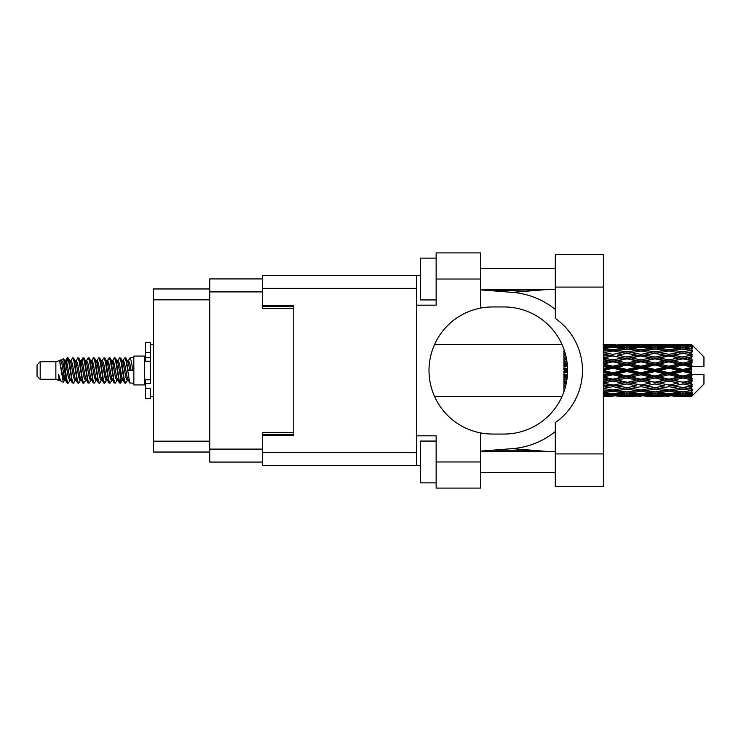 <?xml version="1.0" encoding="UTF-8"?>
<svg xmlns="http://www.w3.org/2000/svg" width="741" height="741" viewBox="0 0 741 741"><rect width="100%" height="100%" fill="white"/><g stroke="black" fill="none" stroke-linecap="round" stroke-linejoin="round"><path stroke-width="1.11" d="M262.416 278.931L209.731 278.931L209.731 462.069L262.416 462.069M293.779 432.383L262.416 432.383L262.416 452.658L416.498 452.658M416.498 288.342L262.416 288.342L262.416 308.617L293.779 308.617M209.731 288.962L153.498 288.962L153.498 452.038L209.731 452.038M40.19 379.281L40.19 361.719L37.05 364.859L37.05 376.141L40.19 379.281L55.862 379.281L59.132 380.633L59.725 380.013L59.252 380.42L60.558 380.42M40.19 361.719L55.862 361.719L55.862 379.281M133.843 370.5L133.843 384.922L144.3 384.922L144.3 356.078L133.843 356.078L133.843 370.5M55.862 361.719L59.502 360.608L63.346 382.375L60.586 380.855L58.622 374.455L59.132 380.633M63.865 374.511L63.18 377.577M63.346 382.375L65.782 377.53M61.16 359.524L63.661 358.829L65.458 370.5L65.458 375.381L62.929 362.414L61.16 359.524L60.077 360.987L60.558 360.58L61.864 363.479L64.476 377.521L65.31 380.013L66.208 380.087M117.569 360.987L119.681 357.746L120.987 361.478L124.534 382.93L125.924 382.93L127.85 379.67M119.681 357.746L120.7 358.07L121.635 361.478L124.256 379.522L125.562 383.254M122.617 361.33L124.905 357.746L126.211 361.478L129.768 382.93L133.843 383.254M128.026 360.987L130.129 357.746L131.435 361.478L132.75 370.5L128.174 370.5L125.924 358.07L128.499 363.479L129.805 370.5M65.458 375.381L67.412 383.254L68.441 382.93L70.358 379.67M65.458 370.5L66.764 379.522L68.07 383.254M65.782 363.47L67.412 357.746L68.718 361.478L72.275 382.93L73.665 382.93L75.406 380.013M67.412 357.746L68.441 358.07L69.376 361.478L71.988 379.522L73.294 383.254M69.7 360.58L71.006 360.58L72.646 357.746L73.952 361.478L77.499 382.93L78.889 382.93L80.806 379.67M79.259 379.031L79.778 375.733M72.646 357.746L73.665 358.07L74.6 361.478L77.212 379.522L78.518 383.254M79.722 380.087L80.158 377.53M74.924 360.58L76.23 360.58L77.87 357.746L79.176 361.478L82.723 382.93L84.113 382.93L85.854 380.013M77.87 357.746L78.889 358.07L79.824 361.478L82.446 379.522L83.752 383.254M81.454 363.47L83.094 357.746L84.4 361.478L87.957 382.93L89.346 382.93L91.078 380.013M89.707 379.031L90.226 375.733M83.094 357.746L84.113 358.07L85.058 361.478L87.67 379.522L88.976 383.254M90.18 380.087L90.606 377.53M86.215 360.987L88.318 357.746L89.624 361.478L93.181 382.93L94.57 382.93L96.487 379.67M94.941 379.031L95.459 375.733M88.318 357.746L89.346 358.07L90.282 361.478L92.894 379.522L94.2 383.254M95.404 380.087L95.839 377.53M91.263 361.33L93.551 357.746L94.857 361.478L98.405 382.93L99.794 382.93L101.536 380.013M93.551 357.746L94.57 358.07L95.506 361.478L98.118 379.522L99.424 383.254M95.83 360.58L97.145 360.58L98.775 357.746L100.081 361.478L103.629 382.93L105.018 382.93L106.936 379.67M105.389 379.031L105.907 375.733M98.775 357.746L99.794 358.07L100.73 361.478L103.351 379.522L104.657 383.254M105.852 380.087L106.287 377.53M101.888 360.987L103.999 357.746L105.305 361.478L108.862 382.93L110.252 382.93L112.169 379.67M110.613 379.031L111.131 375.733M103.999 357.746L105.018 358.07L105.963 361.478L108.575 379.522L109.881 383.254M111.085 380.087L111.521 377.53M106.936 361.33L109.223 357.746L110.529 361.478L114.086 382.93L115.476 382.93L117.217 380.013M109.223 357.746L110.252 358.07L111.187 361.478L113.799 379.522L115.105 383.254M112.169 361.33L114.457 357.746L115.763 361.478L119.31 382.93L120.7 382.93L121.969 377.53M120.005 382.995L121.589 375.733M114.457 357.746L115.476 358.07L116.411 361.478L119.023 379.522L120.329 383.254M66.162 365.267L67.746 358.005M81.834 365.267L82.362 361.969M91.912 363.47L92.347 360.913M92.292 365.267L92.81 361.969M97.136 363.47L97.571 360.913M97.516 365.267L98.034 361.969M107.593 363.47L108.029 360.913M107.973 365.267L108.492 361.969M112.817 363.47L113.253 360.913M113.197 365.267L113.716 361.969M123.275 363.47L123.701 360.913M123.654 365.267L124.173 361.969M124.905 357.746L125.924 358.07M687.305 370.5L691.409 369.537L691.409 371.463L687.305 370.5L682.933 370.5L640.909 379.735L603.396 386.922M659.305 370.5L668.928 368.24L678.571 370.5L668.928 372.76L659.305 370.5L654.933 370.5L603.396 381.689M631.295 370.5L640.909 368.24L650.552 370.5L640.909 372.76L631.295 370.5L626.914 370.5L603.396 375.752M603.267 370.5L612.909 368.24L622.533 370.5L612.909 372.76L603.267 370.5M564.16 391.063L563.882 391.878M564.929 388.655L563.882 388.83L563.882 390.238L564.466 390.146M565.494 386.654L563.882 386.357L563.882 387.932L565.087 388.145M566.661 381.291L563.882 380.689L563.882 382.541L566.513 383.088L563.882 383.625L563.882 385.357L565.911 384.968M567.411 375.196L563.882 374.381L563.882 376.4L566.513 377.002L563.882 377.595L563.882 379.549L567.032 378.846M567.56 368.694L563.882 367.832L563.882 369.879L566.513 370.5L563.882 371.121L563.882 373.168L567.56 372.306M567.032 362.154L563.882 361.451L563.882 363.405L566.513 363.998L563.882 364.6L563.882 366.619L567.411 365.804M565.911 356.032L563.882 355.643L563.882 357.375L566.513 357.912L563.882 358.459L563.882 360.311L566.661 359.709M565.087 352.855L563.882 353.068L563.882 354.643L565.494 354.346M564.466 350.854L563.882 350.762L563.882 352.17L564.929 352.345M563.882 349.122L564.16 349.937M691.409 344.38L692.455 345.417L691.409 344.38L687.305 344.417L691.409 344.38M691.409 344.778L682.933 345.352L673.31 344.834L691.409 344.778L692.455 345.686L691.409 344.5M691.409 345.371L691.409 345.964L687.305 345.649L691.409 345.371L692.455 346.066L691.409 344.88M691.409 346.742L682.933 347.9L673.31 346.853L682.933 345.982L691.409 346.742L692.455 347.39L691.409 345.964M691.409 347.937L691.409 348.965L687.305 348.437L692.455 348.251L691.409 346.973M691.409 350.187L682.933 351.873L673.31 350.363L682.933 349.002L692.455 350.539L691.409 348.965M691.409 351.919L691.409 353.327L687.305 352.614L692.455 351.827L691.409 350.539M691.409 354.92L682.933 357.023L673.31 355.143L682.933 353.374L692.455 354.948L691.409 353.327M691.409 357.079L691.409 358.764L687.305 357.912L692.455 356.588L691.409 355.365M691.409 360.626L691.409 361.136L682.933 363.016L673.31 360.876L682.933 358.82L691.409 360.626L692.455 360.33L691.409 358.764M691.409 363.071L691.409 364.933L687.305 363.998L691.409 363.071L692.455 362.21L691.409 361.136M691.409 366.952L691.409 367.499L682.933 369.472L673.31 367.221L682.933 364.998L691.409 366.952L691.409 366.323L692.427 366.323L691.409 364.933M692.427 366.323L703.95 366.323L703.95 356.912L691.983 344.945M691.409 369.537L691.409 367.499M691.409 373.501L691.409 374.048L682.933 376.002L673.31 373.779L682.933 371.528L691.409 373.501L691.409 371.463M691.983 396.055L703.95 384.088L703.95 374.677L691.409 374.677L691.409 374.048M691.409 376.067L691.409 377.929L687.305 377.002L691.409 376.067L692.427 374.677M691.409 379.864L691.409 380.374L682.933 382.18L673.31 380.124L682.933 377.984L691.409 379.864L692.455 378.79L691.409 377.929M691.409 382.236L691.409 383.921L687.305 383.088L691.409 382.236L692.455 380.67L691.409 380.374M691.409 385.635L682.933 387.626L673.31 385.857L682.933 383.977L691.409 385.635L692.455 384.412L691.409 383.921M691.409 387.673L691.409 389.081L687.305 388.386L691.409 387.673L692.455 386.052L691.409 386.08M691.409 390.461L682.933 391.998L673.31 390.637L682.933 389.127L691.409 390.461L692.455 389.173L691.409 389.081M691.409 392.035L691.409 393.063L687.305 392.563L691.409 392.035L692.455 390.461L691.409 390.813M691.409 394.027L682.933 395.018L673.31 394.147L682.933 393.101L691.409 394.027L692.455 392.749L691.409 393.063M691.409 395.036L691.409 395.629L687.305 395.351L691.409 395.036L692.455 393.61L691.409 394.258M675.94 396.611L682.933 396.63L673.31 396.166L682.933 395.648L691.409 396.12L692.455 394.934L691.409 395.629M691.409 396.12L682.933 396.5M691.409 396.5L687.305 396.583L691.409 396.5L692.455 395.314L691.409 396.222M692.455 395.583L691.409 396.62L692.455 395.583M603.396 396.63L605.897 396.611M619.902 396.611L633.925 396.611M612.909 396.63L603.396 396.583M603.267 396.583L610.278 396.63M603.396 395.916L608.537 396.166L603.396 396.37M610.056 395.796L608.537 396.166M612.909 396.342L612.909 395.138M623.274 396.398L622.533 396.583M626.914 396.63L617.272 396.166L626.914 395.648L636.547 396.166L626.914 396.5M647.921 396.611L661.926 396.611M640.909 396.63L638.288 396.63M612.909 395.953L603.267 395.351L612.909 394.564L622.533 395.351L612.909 395.953M603.396 393.61L608.537 394.147L603.396 394.629M611.362 393.517L608.537 394.147M612.909 394.564L612.909 393.202M624.737 394.833L622.533 395.351M615.762 395.796L617.272 396.166M626.914 395.648L626.914 394.36M638.066 395.796L636.547 396.166M630.554 396.398L631.295 396.583M640.909 396.342L640.909 395.138M651.293 396.398L650.552 396.583M654.933 396.63L645.291 396.166L654.933 395.648L664.547 396.166L654.933 396.5M682.933 396.63L689.936 396.611M668.928 396.63L666.298 396.63M640.909 395.953L631.295 395.351L640.909 394.564L650.552 395.351L640.909 395.953M626.914 395.018L617.272 394.147L626.914 393.101L636.547 394.147L626.914 395.018M612.909 393.693L603.267 392.563L612.909 391.276L622.533 392.563L612.909 393.693M603.396 389.849L608.537 390.637L603.396 391.378M612.909 391.276L612.909 389.831L608.537 390.637M625.941 391.869L622.533 392.563M614.456 393.517L617.272 394.147M626.914 393.101L626.914 391.683M639.372 393.517L636.547 394.147M629.081 394.833L631.295 395.351M640.909 394.564L640.909 393.202M652.765 394.833L650.552 395.351M643.762 395.796L645.291 396.166M654.933 395.648L654.933 394.36M666.076 395.796L664.547 396.166M658.564 396.398L659.305 396.583M668.928 396.342L668.928 395.138M679.312 396.398L678.571 396.583M668.928 395.953L659.305 395.351L668.928 394.564L678.571 395.351L668.928 395.953M654.933 395.018L645.291 394.147L654.933 393.101L664.547 394.147L654.933 395.018M640.909 393.693L631.295 392.563L640.909 391.276L650.552 392.563L640.909 393.693M626.914 391.998L617.272 390.637L626.914 389.127L636.547 390.637L626.914 391.998M612.909 389.97L603.267 388.386L612.909 386.682L622.533 388.386L612.909 389.97M603.396 384.866L608.537 385.857L603.396 386.821M566.244 383.495L563.882 383.94M612.909 386.682L612.909 385.246L608.537 385.857M626.914 389.127L626.914 387.673L622.533 388.386L626.914 387.673L631.295 388.386L640.909 386.682L650.552 388.386L640.909 389.97L612.909 385.246L617.272 385.857L626.914 383.977L636.547 385.857L626.914 387.626L617.272 385.857M612.909 389.831L617.272 390.637M640.909 391.276L640.909 389.831L636.547 390.637M627.877 391.869L631.295 392.563M653.96 391.869L650.552 392.563M642.456 393.517L645.291 394.147M654.933 393.101L654.933 391.683M667.382 393.517L664.547 394.147M657.1 394.833L659.305 395.351M668.928 394.564L668.928 393.202M680.775 394.833L678.571 395.351M671.791 395.796L673.31 396.166M682.933 395.648L682.933 394.36M686.564 396.398L687.305 396.583M668.928 393.693L659.305 392.563L668.928 391.276L678.571 392.563L668.928 393.693M654.933 391.998L645.291 390.637L654.933 389.127L664.547 390.637L654.933 391.998M612.909 385.024L603.267 383.088L612.909 381.069L622.533 383.088L612.909 385.246L603.396 383.468M603.396 378.994L608.537 380.124L603.396 381.226M567.189 377.54L563.882 378.253M567.254 376.956L566.513 377.002M612.909 381.069L612.909 379.735L608.537 380.124M626.914 383.977L626.914 382.588L622.533 383.088M626.914 387.626L636.547 385.857M640.909 386.682L640.909 385.246L645.291 385.857L654.933 383.977L664.547 385.857L654.933 387.626L645.291 385.857M654.933 389.127L654.933 387.673L650.552 388.386L654.933 387.673L659.305 388.386L668.928 386.682L678.571 388.386L668.928 389.97L626.914 382.588L631.295 383.088L640.909 381.069L650.552 383.088L640.909 385.024L631.295 383.088M640.909 389.831L645.291 390.637M668.928 391.276L668.928 389.831L664.547 390.637M655.896 391.869L659.305 392.563M681.97 391.869L678.571 392.563M670.475 393.517L673.31 394.147M682.933 393.101L682.933 391.683M685.101 394.833L687.305 395.351M626.914 382.18L617.272 380.124L626.914 377.984L636.547 380.124L626.914 382.588L612.909 379.735L617.272 380.124M612.909 379.16L603.267 377.002L612.909 374.789L622.533 377.002L612.909 379.16L612.909 379.735L603.396 377.715M603.396 372.575L608.537 373.779L603.396 374.965M567.578 371.241L563.882 372.075M567.578 370.5L566.513 370.5M612.909 374.789L612.909 373.64L608.537 373.779M626.914 377.984L626.914 376.743L622.533 377.002M640.909 381.069L640.909 379.735L636.547 380.124M640.909 385.024L650.552 383.088M654.933 383.977L654.933 382.588L659.305 383.088L668.928 381.069L678.571 383.088L668.928 385.024L659.305 383.088M654.933 387.626L664.547 385.857M668.928 386.682L668.928 385.246L673.31 385.857M682.933 389.127L682.933 387.673L679.441 388.238L682.933 387.673L687.305 388.386L640.909 379.735L645.291 380.124L654.933 377.984L664.547 380.124L654.933 382.18L645.291 380.124M668.928 389.831L673.31 390.637M683.906 391.869L687.305 392.563M640.909 379.16L631.295 377.002L640.909 374.789L650.552 377.002L640.909 379.16L640.909 379.735L626.914 376.743L631.295 377.002M626.914 376.002L617.272 373.779L626.914 371.528L636.547 373.779L626.914 376.002L626.914 376.743L612.909 373.64L617.272 373.779M603.396 366.035L608.537 367.221L603.396 368.425M567.347 365.035L563.882 365.804M567.254 364.044L566.513 363.998M612.909 368.24L612.909 367.36L603.396 369.49M612.909 366.211L603.267 363.998L612.909 361.84L622.533 363.998L612.909 366.211L612.909 367.36L608.537 367.221M612.909 372.76L612.909 373.64L603.396 371.51M626.914 371.528L626.914 370.5L622.533 370.5M640.909 374.789L640.909 373.64L636.547 373.779M654.933 377.984L654.933 376.743L650.552 377.002M654.933 382.18L668.928 379.735L664.547 380.124M668.928 381.069L668.928 379.735L673.31 380.124M668.928 385.024L678.571 383.088M682.933 383.977L682.933 382.588L687.305 383.088M682.933 387.626L692.455 386.052M668.928 379.16L659.305 377.002L668.928 374.789L678.571 377.002L668.928 379.16L668.928 379.735L654.933 376.743L659.305 377.002M654.933 376.002L645.291 373.779L654.933 371.528L664.547 373.779L654.933 376.002L654.933 376.743L640.909 373.64L645.291 373.779M626.914 369.472L617.272 367.221L626.914 364.998L636.547 367.221L626.914 369.472L626.914 370.5L612.909 367.36L617.272 367.221M603.396 359.774L608.537 360.876L603.396 362.006M566.587 359.274L563.882 359.82M612.909 361.84L612.909 361.265L603.396 363.285M612.909 359.931L603.267 357.912L612.909 355.976L622.533 357.912L612.909 359.931L612.909 361.265L608.537 360.876M626.914 364.998L626.914 364.257L612.909 367.36L603.396 365.248M626.914 363.016L617.272 360.876L626.914 358.82L636.547 360.876L626.914 363.016L626.914 364.257L622.533 363.998M640.909 368.24L640.909 367.36L626.914 370.5L640.909 373.64L640.909 372.76M640.909 366.211L631.295 363.998L640.909 361.84L650.552 363.998L640.909 366.211L640.909 367.36L636.547 367.221M654.933 371.528L654.933 370.5L650.552 370.5M668.928 374.789L668.928 373.64L664.547 373.779M682.933 377.984L682.933 376.743L668.928 379.735L682.933 382.18M682.933 376.002L682.933 376.743L678.571 377.002M692.455 380.67L682.933 382.588L692.455 384.412M654.933 369.472L645.291 367.221L654.933 364.998L664.547 367.221L654.933 369.472L654.933 370.5L640.909 367.36L645.291 367.221M603.396 354.179L608.537 355.143L603.396 356.134M565.466 354.235L563.882 354.513M612.909 355.976L603.396 357.533M612.909 354.318L603.267 352.614L612.909 351.03L622.533 352.614L612.909 354.318L612.909 355.754L608.537 355.143M626.914 358.82L612.909 361.265L617.272 360.876M626.914 357.023L617.272 355.143L626.914 353.374L636.547 355.143L626.914 357.023L626.914 358.412L622.533 357.912M640.909 361.84L640.909 361.265L626.914 364.257L631.295 363.998M640.909 359.931L631.295 357.912L640.909 355.976L650.552 357.912L640.909 359.931L640.909 361.265L636.547 360.876M654.933 364.998L654.933 364.257L640.909 367.36L603.396 359.311M654.933 363.016L645.291 360.876L654.933 358.82L664.547 360.876L654.933 363.016L654.933 364.257L650.552 363.998M668.928 368.24L668.928 367.36L654.933 370.5L668.928 373.64L673.31 373.779M668.928 366.211L659.305 363.998L668.928 361.84L678.571 363.998L668.928 366.211L668.928 367.36L664.547 367.221M668.928 372.76L668.928 373.64L682.933 376.743L687.305 377.002M682.933 371.528L682.933 370.5L678.571 370.5M692.289 374.677L682.933 376.743L692.455 378.79M603.396 349.622L608.537 350.363L603.396 351.151M612.909 349.724L603.267 348.437L612.909 347.307L622.533 348.437L612.909 349.724L612.909 351.169L608.537 350.363M626.914 353.374L617.272 355.143M640.909 355.976L622.533 352.614L626.914 353.327L640.909 351.03L650.552 352.614L640.909 354.318L631.295 352.614L626.914 353.327L626.914 351.873L617.272 350.363L626.914 349.002L636.547 350.363L626.914 351.873M640.909 354.318L640.909 355.754L626.914 358.412L631.295 357.912M654.933 353.374L664.547 355.143L654.933 357.023L645.291 355.143L654.933 353.327L640.909 355.754L636.547 355.143M654.933 358.82L640.909 361.265L645.291 360.876M654.933 357.023L654.933 358.412L650.552 357.912M668.928 361.84L668.928 361.265L654.933 364.257L659.305 363.998M668.928 359.931L659.305 357.912L668.928 355.976L678.571 357.912L668.928 359.931L668.928 361.265L664.547 360.876M682.933 364.998L682.933 364.257L668.928 367.36L673.31 367.221M682.933 363.016L682.933 364.257L678.571 363.998M682.933 369.472L682.933 370.5L640.909 361.265L603.396 354.078M691.409 368.592L682.933 370.5L691.409 372.408M603.396 346.371L608.537 346.853L603.396 347.39M611.362 347.483L608.537 346.853M625.941 349.131L622.533 348.437M612.909 351.169L617.272 350.363M640.909 349.724L631.295 348.437L640.909 347.307L650.552 348.437L640.909 349.724L640.909 351.169L636.547 350.363M668.928 355.976L650.552 352.614L654.933 353.327L668.928 351.03L678.571 352.614L668.928 354.318L659.305 352.614L654.933 353.327L654.933 351.873L645.291 350.363L654.933 349.002L664.547 350.363L654.933 351.873M668.928 354.318L668.928 355.754L654.933 358.412L640.909 355.754L645.291 355.143M682.933 353.374L668.928 355.754L664.547 355.143M682.933 358.82L668.928 361.265L654.933 358.412L659.305 357.912M682.933 357.023L682.933 358.412L678.571 357.912M692.455 362.21L682.933 364.257L668.928 361.265L673.31 360.876M692.289 366.323L682.933 364.257L687.305 363.998M626.914 347.9L617.272 346.853L626.914 345.982L636.547 346.853L626.914 347.9L626.914 349.317M612.909 346.436L603.267 345.649L612.909 345.047L622.533 345.649L612.909 346.436L612.909 347.798M603.396 344.63L608.537 344.834L603.396 345.084M610.056 345.204L608.537 344.834M624.737 346.167L622.533 345.649M614.456 347.483L617.272 346.853M639.372 347.483L636.547 346.853M627.877 349.131L631.295 348.437M653.96 349.131L650.552 348.437M640.909 351.169L645.291 350.363M668.928 349.724L659.305 348.437L668.928 347.307L678.571 348.437L668.928 349.724L668.928 351.169L664.547 350.363M692.455 354.948L678.571 352.614L682.933 353.327L686.435 352.762L682.933 353.327L682.933 351.873M692.455 356.588L682.933 358.412L668.928 355.754L673.31 355.143M692.455 360.33L682.933 358.412L687.305 357.912M654.933 347.9L645.291 346.853L654.933 345.982L664.547 346.853L654.933 347.9L654.933 349.317M640.909 346.436L631.295 345.649L640.909 345.047L650.552 345.649L640.909 346.436L640.909 347.798M626.914 345.352L617.272 344.834L636.547 344.834L626.914 345.352L626.914 346.64M612.909 344.37L603.267 344.417M603.396 344.417L615.539 344.37M605.897 344.389L603.396 344.37M612.909 344.658L612.909 345.862M623.274 344.602L622.533 344.417M615.762 345.204L617.272 344.834M638.066 345.204L636.547 344.834M629.081 346.167L631.295 345.649M652.765 346.167L650.552 345.649M642.456 347.483L645.291 346.853M667.382 347.483L664.547 346.853M655.896 349.131L659.305 348.437M681.97 349.131L678.571 348.437M668.928 351.169L673.31 350.363M668.928 346.436L659.305 345.649L668.928 345.047L678.571 345.649L668.928 346.436L668.928 347.798M654.933 345.352L645.291 344.834L664.547 344.834L654.933 345.352L654.933 346.64M640.909 344.658L631.295 344.417L650.552 344.417L640.909 344.658L640.909 345.862M640.909 344.37L643.54 344.37M633.925 344.389L619.902 344.389M630.554 344.602L631.295 344.417M651.293 344.602L650.552 344.417M643.762 345.204L645.291 344.834M666.076 345.204L664.547 344.834M657.1 346.167L659.305 345.649M680.775 346.167L678.571 345.649M670.475 347.483L673.31 346.853M682.933 347.9L682.933 349.317M683.906 349.131L687.305 348.437M668.928 344.658L659.305 344.417L678.571 344.417L668.928 344.658L668.928 345.862M668.928 344.37L671.559 344.37M661.926 344.389L647.921 344.389M658.564 344.602L659.305 344.417M679.312 344.602L678.571 344.417M671.791 345.204L673.31 344.834M682.933 345.352L682.933 346.64M685.101 346.167L687.305 345.649M689.936 344.389L675.94 344.389M686.564 344.602L687.305 344.417M58.622 379.735L59.252 380.42M64.217 360.71L64.949 360.987L65.782 363.479L68.394 377.521L69.7 380.42L70.173 380.013M73.665 358.07L76.23 363.479L78.852 377.521L80.158 380.42L80.63 380.013M82.77 370.5L83.418 366.702M84.113 358.07L86.688 363.479L89.3 377.521L90.606 380.42L91.912 380.42M94.57 358.07L97.145 363.479L99.757 377.521L101.063 380.42L102.369 380.42M103.675 370.5L104.324 366.702M105.018 358.07L107.593 363.479L110.205 377.521L111.511 380.42L111.993 380.013M115.476 358.07L118.051 363.479L120.663 377.521L121.969 380.42L123.275 377.53M58.622 374.455L60.586 380.855M65.125 361.33L65.782 360.58L67.088 363.479L69.7 377.521L72.275 382.93M76.23 360.58L77.546 363.479L80.158 377.521L82.723 382.93M85.382 360.58L86.688 360.58L87.994 363.479L90.606 377.521L93.181 382.93M97.145 360.58L98.451 363.479L101.063 377.521L103.629 382.93M104.324 374.298L104.981 370.5M107.121 360.987L107.593 360.58L108.899 363.479L111.511 377.521L114.086 382.93M116.735 360.58L118.051 360.58L119.357 363.479L121.969 377.521L124.534 382.93M127.193 360.58L128.499 360.58L129.805 363.479L131.111 370.5M59.502 360.608L63.17 377.521L64.476 380.42L64.949 380.013M68.441 358.07L71.006 363.479L73.618 377.521L74.924 380.42L76.23 380.42M78.889 358.07L81.464 363.479L84.076 377.521L85.382 380.42L86.688 380.42M89.346 358.07L91.912 363.479L94.524 377.521L95.83 380.42L96.311 380.013M98.451 370.5L99.099 366.702M99.794 358.07L102.369 363.479L104.981 377.521L106.287 380.42L106.76 380.013M110.252 358.07L112.817 363.479L115.429 377.521L116.735 380.42L118.051 380.42M122.802 360.987L123.275 360.58L121.969 360.58L123.275 363.479L125.887 377.521L127.193 380.42L127.665 380.013M71.006 360.58L72.312 363.479L74.924 377.521L77.499 382.93M80.158 363.47L81.464 360.58L82.77 363.479L85.382 377.521L87.957 382.93M91.439 360.987L91.912 360.58L93.218 363.479L95.83 377.521L98.405 382.93M101.063 360.58L102.369 360.58L103.675 363.479L106.287 377.521L108.862 382.93M111.511 360.58L112.817 360.58L114.123 363.479L116.735 377.521L119.31 382.93M120.005 374.298L120.663 370.5M123.275 360.58L124.581 363.479L127.193 377.521L129.768 382.93M563.882 350.762L563.882 352.216M563.882 355.643L563.882 357.375M566.244 357.505L563.882 357.06M563.882 361.451L563.882 363.405M567.189 363.46L563.882 362.747M563.882 367.832L563.882 369.879M567.578 369.759L563.882 368.925M563.882 374.381L563.882 376.4M567.347 375.965L563.882 375.196M563.882 380.689L563.882 382.541M566.587 381.726L563.882 381.18M563.882 386.357L563.882 387.932M565.466 386.765L563.882 386.487M563.882 391.026L563.882 392.23M150.571 379.735L145.347 379.735L145.347 383.458L150.571 383.458L150.571 352.512L145.347 352.512L145.347 342.277L150.571 342.277L150.571 357.542L145.347 357.542L145.347 361.265L150.571 361.265M145.347 383.458L145.347 398.723L150.571 398.723L150.571 388.488L145.347 388.488M145.347 352.512L145.347 357.542M555.305 453.918L555.305 422.611A63.55 63.55 0 0 0 555.305 318.389L555.305 254.469L603.396 254.469L603.396 486.531L555.305 486.531L555.305 453.918L603.396 453.918M555.305 268.585L480.677 268.585M555.305 289.49L480.677 289.49M555.305 451.51L480.677 451.51M555.305 472.415L480.677 472.415M436.143 482.873L420.462 482.873L420.462 441.062L436.143 441.062M436.143 299.938L420.462 299.938L420.462 258.127L436.143 258.127M480.677 461.967L480.677 488.097L436.143 488.097L436.143 461.967L480.677 461.967L480.677 432.929A63.55 63.55 0 0 1 480.677 308.071L480.677 279.033L436.143 279.033L436.143 305.172L416.498 305.172L416.498 465.626L262.416 465.626L262.416 452.658M416.498 435.828L436.143 435.828L436.143 461.967M436.143 279.033L436.143 252.903L480.677 252.903L480.677 279.033M420.462 465.626L416.498 465.626M262.416 288.342L262.416 275.374L416.498 275.374L416.498 305.172M420.462 275.374L416.498 275.374L420.462 275.374M262.416 305.69L293.779 305.69L293.779 435.31L262.416 435.31M480.677 308.071A63.55 63.55 0 0 1 492.589 306.95L504.028 306.95A63.55 63.55 0 0 1 567.578 370.5A63.55 63.55 0 0 1 504.028 434.05L492.589 434.05A63.55 63.55 0 0 1 480.677 432.929M547.812 451.51L512.272 448.657L480.677 451.139M512.272 448.657A78.398 78.398 0 0 0 555.305 431.549M555.305 309.451A78.398 78.398 0 0 0 512.272 292.343L480.677 289.861M547.812 289.49L512.272 292.343M209.731 291.889L262.416 291.889M209.731 449.111L262.416 449.111M262.416 434.476L293.779 434.476M262.416 306.524L293.779 306.524M209.731 299.836L153.498 299.836M209.731 441.164L153.498 441.164M150.571 361.219L145.347 361.219M150.571 379.781L145.347 379.781M555.305 287.082L603.396 287.082M144.3 381.476L145.347 381.476M434.661 396.63L561.965 396.63M434.661 344.37L561.965 344.37M624.274 396.63L629.544 396.63M652.302 396.63L657.563 396.63M680.312 396.63L685.564 396.63M624.274 344.37L629.544 344.37M652.302 344.37L657.563 344.37M680.312 344.37L685.564 344.37M130.129 357.746L133.843 357.746M144.3 359.524L145.347 359.524M63.661 358.829L64.949 360.987M120.7 382.93L122.441 380.013M64.476 360.58L65.782 360.58M69.7 380.42L71.006 380.42M80.158 380.42L81.464 380.42M106.287 360.58L107.593 360.58M111.511 380.42L112.817 380.42M121.969 380.42L123.275 380.42M65.31 360.987L67.051 358.07M120.7 358.07L122.441 360.987M59.252 360.58L60.558 360.58M64.476 380.42L65.782 380.42M80.158 360.58L81.464 360.58M90.606 360.58L91.912 360.58M95.83 380.42L97.145 380.42M106.287 380.42L107.593 380.42M127.193 380.42L128.499 380.42M65.31 380.013L67.051 382.93M80.982 360.987L82.723 358.07M150.571 396.63L153.498 396.63M150.571 344.37L153.498 344.37M492.265 290.768L546.2 289.49M546.2 451.51L522.155 450.195L492.265 450.232"/></g></svg>
